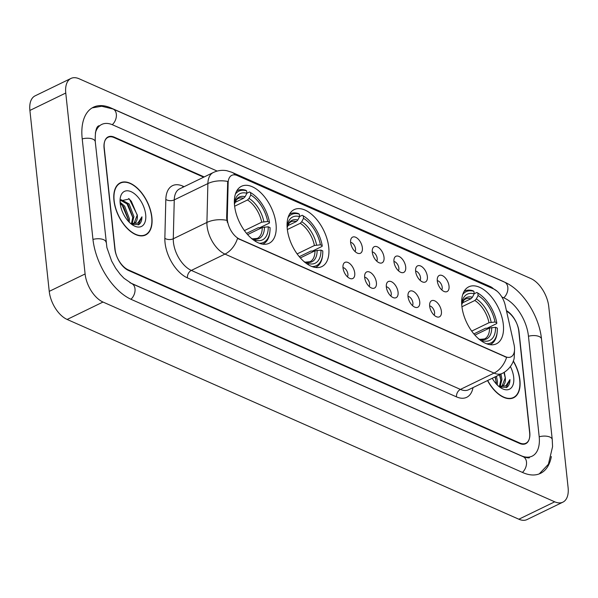 <?xml version="1.0" encoding="UTF-8"?>
<svg xmlns="http://www.w3.org/2000/svg" width="598" height="598" viewBox="0 0 598 598"><rect width="100%" height="100%" fill="white"/><g stroke="black" fill="none" stroke-linecap="round" stroke-linejoin="round"><path stroke-width="0.9" d="M328.736 247.273A31.672 17.484 64.1 0 0 315.251 217.821A31.672 17.484 64.1 0 0 294.179 209.614A31.672 17.484 64.1 0 0 287.279 228.944A31.672 17.484 64.1 0 0 300.772 258.396A31.672 17.484 64.1 0 0 321.836 266.603A31.672 17.484 64.1 0 0 328.736 247.273M276.014 223.958A31.672 17.484 64.1 0 0 262.529 194.507A31.672 17.484 64.1 0 0 241.457 186.299A31.672 17.484 64.1 0 0 234.566 205.63A31.672 17.484 64.1 0 0 248.05 235.081A31.672 17.484 64.1 0 0 269.122 243.289A31.672 17.484 64.1 0 0 276.014 223.958M503.322 324.482A31.672 17.484 64.1 0 0 489.829 295.031A31.672 17.484 64.1 0 0 468.765 286.823A31.672 17.484 64.1 0 0 461.865 306.154A31.672 17.484 64.1 0 0 475.35 335.605A31.672 17.484 64.1 0 0 496.422 343.813A31.672 17.484 64.1 0 0 503.322 324.482M437.295 280.918A8.963 4.948 -115.9 0 1 437.803 276.971A8.963 4.948 -115.9 0 1 444.037 276.665A8.963 4.948 -115.9 0 1 449.031 286.106A8.963 4.948 -115.9 0 1 444.987 291.772A8.963 4.948 -115.9 0 1 437.295 280.918M441.735 289.888A5.382 2.968 64.1 0 0 442.199 287.249A5.382 2.968 64.1 0 0 437.273 280.686M415.632 271.335A8.963 4.948 -115.9 0 1 416.133 267.388A8.963 4.948 -115.9 0 1 422.375 267.082A8.963 4.948 -115.9 0 1 427.361 276.53A8.963 4.948 -115.9 0 1 423.317 282.189A8.963 4.948 -115.9 0 1 415.632 271.335M420.073 280.305A5.382 2.968 64.1 0 0 420.529 277.666A5.382 2.968 64.1 0 0 415.61 271.103M393.962 261.76A8.963 4.948 -115.9 0 1 394.471 257.805A8.963 4.948 -115.9 0 1 400.705 257.499A8.963 4.948 -115.9 0 1 405.698 266.947A8.963 4.948 -115.9 0 1 401.654 272.613A8.963 4.948 -115.9 0 1 393.962 261.76M398.403 270.722A5.382 2.968 64.1 0 0 398.866 268.083A5.382 2.968 64.1 0 0 393.94 261.528M372.292 252.177A8.963 4.948 -115.9 0 1 372.801 248.222A8.963 4.948 -115.9 0 1 379.042 247.916A8.963 4.948 -115.9 0 1 384.028 257.364A8.963 4.948 -115.9 0 1 379.984 263.03A8.963 4.948 -115.9 0 1 372.292 252.177M376.74 261.147A5.382 2.968 64.1 0 0 377.196 258.5A5.382 2.968 64.1 0 0 372.27 251.945M350.63 242.594A8.963 4.948 -115.9 0 1 351.138 238.639A8.963 4.948 -115.9 0 1 357.372 238.333A8.963 4.948 -115.9 0 1 362.366 247.781A8.963 4.948 -115.9 0 1 358.322 253.447A8.963 4.948 -115.9 0 1 350.63 242.594M355.07 251.564A5.382 2.968 64.1 0 0 355.533 248.918A5.382 2.968 64.1 0 0 350.607 242.362M429.67 306.176A8.963 4.948 -115.9 0 1 430.179 302.229A8.963 4.948 -115.9 0 1 436.42 301.923A8.963 4.948 -115.9 0 1 441.406 311.371A8.963 4.948 -115.9 0 1 437.362 317.03A8.963 4.948 -115.9 0 1 429.67 306.176M434.118 315.146A5.382 2.968 64.1 0 0 434.574 312.507A5.382 2.968 64.1 0 0 429.648 305.944M408.008 296.601A8.963 4.948 -115.9 0 1 408.516 292.646A8.963 4.948 -115.9 0 1 414.75 292.34A8.963 4.948 -115.9 0 1 419.736 301.788A8.963 4.948 -115.9 0 1 415.7 307.454A8.963 4.948 -115.9 0 1 408.008 296.601M412.448 305.563A5.382 2.968 64.1 0 0 412.912 302.924A5.382 2.968 64.1 0 0 407.986 296.369M386.338 287.018A8.963 4.948 -115.9 0 1 386.846 283.063A8.963 4.948 -115.9 0 1 393.088 282.757A8.963 4.948 -115.9 0 1 398.074 292.205A8.963 4.948 -115.9 0 1 394.03 297.871A8.963 4.948 -115.9 0 1 386.338 287.018M390.786 295.988A5.382 2.968 64.1 0 0 391.242 293.341A5.382 2.968 64.1 0 0 386.315 286.786M364.675 277.435A8.963 4.948 -115.9 0 1 365.184 273.48A8.963 4.948 -115.9 0 1 371.418 273.174A8.963 4.948 -115.9 0 1 376.404 282.622A8.963 4.948 -115.9 0 1 372.367 288.288A8.963 4.948 -115.9 0 1 364.675 277.435M369.116 286.405A5.382 2.968 64.1 0 0 369.579 283.758A5.382 2.968 64.1 0 0 364.653 277.203M343.005 267.852A8.963 4.948 -115.9 0 1 343.514 263.905A8.963 4.948 -115.9 0 1 349.755 263.591A8.963 4.948 -115.9 0 1 354.741 273.039A8.963 4.948 -115.9 0 1 350.697 278.705A8.963 4.948 -115.9 0 1 343.005 267.852M347.453 276.822A5.382 2.968 64.1 0 0 347.909 274.176A5.382 2.968 64.1 0 0 342.983 267.62M514.026 344.5A16.139 8.903 -115.9 0 1 514.452 347.049A16.139 8.903 -115.9 0 1 510.939 356.894A16.139 8.903 -115.9 0 1 505.415 356.662L239.477 239.051A16.139 8.903 -115.9 0 1 227.285 217.687L228.152 182.786A16.139 8.903 -115.9 0 1 231.77 175.349A16.139 8.903 -115.9 0 1 237.294 175.58L493.582 288.924A16.139 8.903 -115.9 0 1 505.243 305.331L514.026 344.5M203.656 177.195L114.128 137.6A17.925 9.897 64.1 0 0 107.991 137.338A17.925 9.897 64.1 0 0 104.089 148.282L114.831 248.798A17.925 9.897 64.1 0 0 128.264 269.862L519.744 442.991A17.925 9.897 64.1 0 0 525.874 443.253A17.925 9.897 64.1 0 0 529.776 432.309L519.034 331.793A17.925 9.897 64.1 0 0 506.558 311.199M129.96 282.712L521.097 455.691A32.27 17.813 64.1 0 0 532.138 456.154A32.27 17.813 64.1 0 0 539.164 436.465L528.423 335.941A32.27 17.813 64.1 0 0 504.249 298.036L501.842 296.967M217.186 171.08L112.768 124.9A32.27 17.813 64.1 0 0 101.727 124.436A32.27 17.813 64.1 0 0 95.351 133.062M85.103 273.959A23.905 13.193 64.1 0 0 103.006 302.042L554.72 501.812A23.905 13.193 64.1 0 0 562.897 502.156A23.905 13.193 64.1 0 0 568.1 487.564L548.762 306.632A23.905 13.193 64.1 0 0 530.86 278.548L79.145 78.779A23.905 13.193 64.1 0 0 70.975 78.435A23.905 13.193 64.1 0 0 65.765 93.026L85.103 273.959L49.238 291.368A23.905 13.193 64.1 0 0 67.14 319.452L518.855 519.221A23.905 13.193 64.1 0 0 527.025 519.565L562.897 502.156M70.975 78.435L35.103 95.844A23.905 13.193 64.1 0 0 29.9 110.436L49.238 291.368M504.802 282.256A51.398 28.368 64.1 0 0 502.44 281.105L110.959 107.969A51.398 28.368 64.1 0 0 93.378 107.229A51.398 28.368 64.1 0 0 82.188 138.594L92.929 239.118A51.398 28.368 64.1 0 0 131.425 299.486L522.906 472.622A51.398 28.368 64.1 0 0 540.487 473.362A51.398 28.368 64.1 0 0 551.341 456.528M487.527 380.567A28.988 15.996 64.1 0 0 513.6 397.752A28.988 15.996 64.1 0 0 519.909 380.066A28.988 15.996 64.1 0 0 513.338 360.968M151.892 217.306A28.988 15.996 64.1 0 0 139.551 190.351A28.988 15.996 64.1 0 0 120.273 182.846A28.988 15.996 64.1 0 0 113.956 200.532A28.988 15.996 64.1 0 0 126.298 227.479A28.988 15.996 64.1 0 0 145.583 234.992A28.988 15.996 64.1 0 0 151.892 217.306M506.603 357.372L237.533 238.378A20.915 14.614 113.9 0 1 224.975 254.098A23.905 13.193 -115.9 0 1 207.065 226.014A23.905 13.193 -115.9 0 1 206.915 222.449L207.88 183.564A23.905 13.193 -115.9 0 1 213.247 172.545L179.617 188.863A23.905 13.193 64.1 0 0 174.257 199.881L173.285 238.766A23.905 13.193 64.1 0 0 173.442 242.34A23.905 13.193 64.1 0 0 191.345 270.416L460.415 389.41A23.905 13.193 64.1 0 0 468.593 389.754L502.223 373.436A23.905 13.193 -115.9 0 1 494.045 373.092A20.915 14.614 -66.1 0 0 506.603 357.372M227.367 222.441L226.635 218.001L227.703 181.418A20.915 11.915 -178.6 0 0 207.88 183.564L174.257 199.881A5.973 3.409 1.4 0 1 165.825 199.433A29.878 16.49 -115.9 0 1 182.749 186.09L184.094 186.688M204.202 176.933L114.263 137.159A17.925 9.897 64.1 0 0 108.133 136.897A17.925 9.897 64.1 0 0 104.231 147.841L115.085 249.418A17.925 9.897 64.1 0 0 128.51 270.475L519.602 443.439A17.925 9.897 64.1 0 0 525.732 443.694A17.925 9.897 64.1 0 0 529.641 432.758L518.78 331.18A17.925 9.897 64.1 0 0 506.431 310.654M487.676 380.5A28.689 15.832 64.1 0 0 513.465 397.483A28.689 15.832 64.1 0 0 519.714 379.977A28.689 15.832 64.1 0 0 513.263 361.177M496.467 376.232L497.454 381.569L497.244 384.948M495.346 376.777L496.318 383.968M500.952 374.056L501.939 379.394L500.175 386.428M499.831 374.595L500.818 379.939L499.48 386.353M498.47 386.099A13.507 7.46 64.1 0 0 502.357 386.002A13.507 7.46 64.1 0 0 505.303 377.757L502.014 386.151M492.259 378.272A19.487 10.757 64.1 0 0 500.915 387.923A19.487 10.757 64.1 0 0 513.697 377.316A19.487 10.757 64.1 0 0 510.408 366.559M505.303 377.757L504.293 372.285M499.674 387.07L506.857 387.355C508.891 385.882 509.922 383.288 509.959 379.566L505.856 385.882L498.575 386.173M509.959 379.566L506.207 387.683M503.965 372.487L505.317 378.168M499.517 374.752L500.832 380.343M495.032 376.927L496.347 382.518M114.151 200.614A28.689 15.832 64.1 0 0 126.365 227.292A28.689 15.832 64.1 0 0 145.449 234.722A28.689 15.832 64.1 0 0 151.698 217.224A28.689 15.832 64.1 0 0 139.483 190.545A28.689 15.832 64.1 0 0 120.4 183.108A28.689 15.832 64.1 0 0 114.151 200.614M122.65 212.305L123.113 213.322M120.086 202.221L124.661 206.138L129.437 218.816L129.228 222.187M120.198 203.47L123.539 206.684L128.316 219.354L128.301 221.215M120.385 200.016L121.05 199.687L129.138 203.963L133.922 216.633L132.158 223.674M120.34 200.113L128.017 204.509L132.801 217.179L131.463 223.592M130.454 223.338A13.507 7.46 64.1 0 0 134.341 223.248A13.507 7.46 64.1 0 0 137.286 215.003L133.997 223.398M145.68 214.555A19.487 10.757 64.1 0 0 132.816 192.586A19.487 10.757 64.1 0 0 120.146 198.887A19.487 10.757 64.1 0 0 120.176 203.275A19.487 10.757 64.1 0 0 132.898 225.169A19.487 10.757 64.1 0 0 145.68 214.555M137.286 215.003L129.347 198.984L120.041 201.003M131.665 224.317L138.841 224.594C140.874 223.129 141.905 220.527 141.943 216.812L137.839 223.129L130.566 223.42M141.943 216.812L138.19 224.93M128.675 198.499L131.336 201.272L137.301 215.415M125.475 201.885L126.851 203.447L132.816 217.59M120.99 204.06L122.366 205.622L128.331 219.765M462.202 302.999L470.91 298.776L472.413 297.221L474.184 293.82A25.699 14.18 64.1 0 0 461.701 304.046A25.699 14.18 64.1 0 0 461.701 304.068M474.177 293.753L476.823 292.467L477.832 293.095A28.45 15.698 64.1 0 1 478.594 293.558A28.45 15.698 64.1 0 1 496.789 322.815L494.98 322.016A25.699 14.18 64.1 0 0 478.094 295.547L476.322 298.948L474.819 300.502L461.933 306.759M471.71 331.113L488.992 322.726L494.98 322.016M496.789 322.815L496.676 323.6L487.078 328.257L485.539 328.242L473.87 333.908M462.71 294.582A28.45 15.698 64.1 0 1 473.922 291.368L472.913 290.74A29.646 16.363 64.1 0 0 464.721 291.047A29.646 16.363 64.1 0 0 464.078 291.383M478.594 293.558L477.697 292.99A29.646 16.363 64.1 0 0 476.823 292.467M478.497 338.692A25.699 14.18 64.1 0 0 478.52 338.707A25.699 14.18 64.1 0 0 479.013 339.006L479.028 339.148M473.922 291.368L474.184 293.82M478.094 295.547L477.832 293.095M479.013 339.006L478.475 338.67M489.941 344.665A29.646 16.363 64.1 0 0 490.599 344.381A29.646 16.363 64.1 0 0 497.102 332.974L497.215 331.92A28.45 15.698 64.1 0 0 497.349 328.108L495.54 327.308L489.56 328.018L474.917 335.127M486.585 343.768A28.45 15.698 64.1 0 0 497.215 331.92M483.064 342.049L482.93 340.733A25.699 14.18 64.1 0 0 495.54 327.308M478.968 339.29L480.635 339.305L482.93 340.733M489.56 328.018A22.111 12.207 64.1 0 1 484.589 338.924L480.635 339.305A22.986 12.685 64.1 0 0 491.72 327.502M287.623 225.79L296.324 221.559L297.826 220.012L299.605 216.611A25.699 14.18 64.1 0 0 287.115 226.836A25.699 14.18 64.1 0 0 287.115 226.859M299.598 216.543L302.244 215.258L303.253 215.885A28.45 15.698 64.1 0 1 304.016 216.341A28.45 15.698 64.1 0 1 322.202 245.606L320.393 244.806A25.699 14.18 64.1 0 0 303.515 218.337L301.736 221.738L300.241 223.293L287.346 229.55M297.131 253.903L314.413 245.516L320.393 244.806M322.202 245.606L322.09 246.391L312.5 251.048L310.953 251.033L299.284 256.692M288.131 217.373A28.45 15.698 64.1 0 1 299.344 214.159L298.335 213.531A29.646 16.363 64.1 0 0 290.135 213.837A29.646 16.363 64.1 0 0 289.499 214.174M304.016 216.341L303.119 215.781A29.646 16.363 64.1 0 0 302.244 215.258M303.919 261.483A25.699 14.18 64.1 0 0 303.941 261.498A25.699 14.18 64.1 0 0 304.434 261.797L304.449 261.939M299.344 214.159L299.605 216.611M303.515 218.337L303.253 215.885M304.434 261.797L303.889 261.461M315.355 267.456A29.646 16.363 64.1 0 0 316.021 267.171A29.646 16.363 64.1 0 0 322.524 255.765L322.636 254.711A28.45 15.698 64.1 0 0 322.771 250.898L320.962 250.099L314.974 250.809L300.338 257.917M311.999 266.559A28.45 15.698 64.1 0 0 322.636 254.711M308.486 264.839L308.344 263.524A25.699 14.18 64.1 0 0 320.962 250.099M304.382 262.081L306.049 262.096L308.344 263.524M314.974 250.809A22.111 12.207 64.1 0 1 310.011 261.715L306.049 262.096A22.986 12.685 64.1 0 0 317.142 250.293M234.902 202.475L243.61 198.244L245.113 196.697L246.884 193.289A25.699 14.18 64.1 0 0 234.401 203.522A25.699 14.18 64.1 0 0 234.394 203.544M246.877 193.229L249.523 191.943L250.532 192.571A28.45 15.698 64.1 0 1 251.295 193.027A28.45 15.698 64.1 0 1 269.481 222.292L267.672 221.492A25.699 14.18 64.1 0 0 250.794 195.023L249.022 198.424L247.52 199.979L234.633 206.235M244.41 230.589L261.692 222.202L267.672 221.492M269.481 222.292L269.377 223.076L259.779 227.733L258.239 227.718L246.563 233.377M235.41 194.058A28.45 15.698 64.1 0 1 246.623 190.844L245.614 190.216A29.646 16.363 64.1 0 0 237.413 190.523A29.646 16.363 64.1 0 0 236.778 190.859M251.295 193.027L250.398 192.466A29.646 16.363 64.1 0 0 249.523 191.943M251.197 238.168A25.699 14.18 64.1 0 0 251.22 238.183A25.699 14.18 64.1 0 0 251.713 238.482L251.728 238.624M246.623 190.844L246.884 193.289M250.794 195.023L250.532 192.571M251.713 238.482L251.167 238.139M262.642 244.141A29.646 16.363 64.1 0 0 263.299 243.857A29.646 16.363 64.1 0 0 269.803 232.45L269.915 231.396A28.45 15.698 64.1 0 0 270.049 227.584L268.24 226.784L262.253 227.494L247.617 234.603M259.278 243.244A28.45 15.698 64.1 0 0 269.915 231.396M255.765 241.525L255.623 240.209A25.699 14.18 64.1 0 0 268.24 226.784M251.661 238.766L253.335 238.781L255.623 240.209M262.253 227.494A22.111 12.207 64.1 0 1 257.29 238.4L253.335 238.781A22.986 12.685 64.1 0 0 264.421 226.978M228.152 182.786L227.502 183.1M227.285 217.687L226.635 218.001M239.477 239.051L239.036 239.267M505.415 356.662L504.974 356.879M130.947 299.269A9.561 6.683 -66.1 0 0 135.006 288.849A9.561 6.683 -66.1 0 0 131.702 283.587L123.95 278.234L120.191 274.303L115.661 268.225L111.624 261.027L106.9 247.587L95.261 141.651C95 131.709 96.263 126.402 99.044 125.744M92.967 239.424A9.561 4.358 -6.1 0 1 103.671 239.708A9.561 4.358 -6.1 0 1 106.003 242.168M82.218 138.908A9.561 4.358 -6.1 0 1 92.929 139.185A9.561 4.358 -6.1 0 1 95.261 141.651M92.182 107.879L101.72 106.265L113.044 109A9.561 6.683 113.9 0 1 116.348 114.263A9.561 6.683 113.9 0 1 112.275 124.69M113.044 109L504.525 282.129A9.561 6.683 113.9 0 1 507.829 287.391A9.561 6.683 113.9 0 1 503.763 297.819M504.525 282.129C522.809 289.903 539.239 316.028 541.496 338.999A9.561 4.358 173.9 0 0 539.164 336.532A9.561 4.358 173.9 0 0 528.453 336.255M539.232 473.9L548.411 464.235L552.567 446.684L552.238 439.523A9.561 4.358 173.9 0 0 549.906 437.056A9.561 4.358 173.9 0 0 539.194 436.772M522.42 472.405A9.561 6.683 -66.1 0 0 526.487 461.977A9.561 6.683 -66.1 0 0 523.183 456.715L131.702 283.587M67.14 319.452L103.006 302.042M29.9 110.436L65.765 93.026M518.855 519.221L554.72 501.812M187.428 277.883A5.973 4.171 113.9 0 1 191.345 270.416L224.975 254.098L494.045 373.092L460.415 389.41A5.973 4.171 113.9 0 0 456.498 396.878L187.428 277.883A29.878 16.49 -115.9 0 1 165.048 242.781A29.878 16.49 -115.9 0 1 164.854 238.318L165.825 199.433M235.545 175.005A20.915 14.614 -66.1 0 0 231.86 172.276L226.777 170.707C222.09 169.877 217.582 170.49 213.247 172.545M231.86 172.276L490.173 286.509A20.915 14.614 113.9 0 1 493.559 288.916M226.851 220.326A20.915 11.915 -178.6 0 0 206.915 222.449L173.285 238.766A5.973 3.409 1.4 0 1 164.854 238.318M473.011 387.616A29.878 16.49 -115.9 0 1 456.498 396.878M182.988 187.226A5.973 4.171 113.9 0 1 182.749 186.09M470.91 298.776A22.111 12.207 64.1 0 0 465.281 299.142L463.704 300.353L461.731 304.644M488.992 322.726A22.111 12.207 64.1 0 0 474.819 300.502M472.413 297.221A22.986 12.685 64.1 0 0 461.731 304.614M491.152 322.217A22.986 12.685 64.1 0 0 476.322 298.948M296.324 221.559A22.111 12.207 64.1 0 0 290.703 221.933L289.126 223.144L287.152 227.427M314.413 245.516A22.111 12.207 64.1 0 0 300.241 223.293M297.826 220.012A22.986 12.685 64.1 0 0 287.145 227.404M316.574 245.008A22.986 12.685 64.1 0 0 301.736 221.738M243.61 198.244A22.111 12.207 64.1 0 0 237.982 198.618L236.404 199.829L234.431 204.112A22.986 12.685 64.1 0 1 245.113 196.697M261.692 222.202A22.111 12.207 64.1 0 0 247.52 199.979M263.853 221.686A22.986 12.685 64.1 0 0 249.022 198.424M529.447 457.463C529.679 458.218 527.586 457.971 523.183 456.715M541.496 338.999L552.238 439.523M502.223 373.436C510.707 369.175 513.929 360.886 514.198 357.881L514.512 350.331M490.173 286.509L497.2 291.308M511.402 398.485L513.465 397.483M143.393 235.724L145.449 234.722M118.337 184.109L120.4 183.108M464.108 291.338L464.721 291.047M489.994 344.672L490.599 344.381M289.522 214.129L290.135 213.837M315.408 267.463L316.021 267.171M236.808 190.814L237.413 190.523M262.686 244.148L263.299 243.857"/></g></svg>
